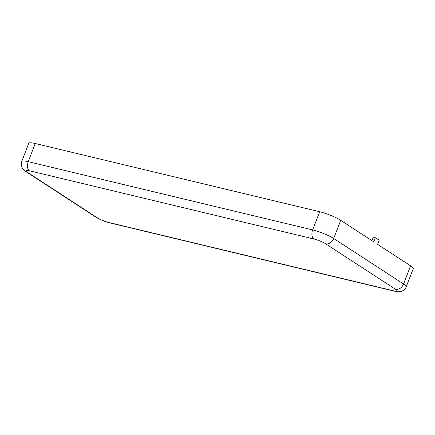<?xml version="1.0" encoding="UTF-8"?>
<svg xmlns="http://www.w3.org/2000/svg" width="435" height="435" viewBox="0 0 435 435"><rect width="100%" height="100%" fill="white"/><g stroke="black" fill="none" stroke-linecap="round" stroke-linejoin="round"><path stroke-width="0.65" d="M371.93 240.647L373.263 237.2L375.334 237.695L373.736 241.827L340.714 220.327A16.171 2.724 -158.9 0 0 319.676 211.736L35.24 143.506A16.171 2.724 -158.9 0 0 28.764 143.294L21.75 161.472C20.956 163.68 21.114 165.811 22.218 167.877L23.43 169.547L26.013 171.662L95.885 217.163C99.996 219.653 104.645 221.567 109.821 222.899L394.257 291.129A7.188 4.404 103.5 0 1 393.381 290.749A8.983 1.512 -158.9 0 0 395.502 289.286L325.63 243.79A8.983 1.512 -158.9 0 0 313.94 239.016L29.504 170.792A8.983 1.512 -158.9 0 0 27.383 172.249L97.255 217.75A8.983 1.512 -158.9 0 0 108.946 222.524L393.381 290.749M395.502 289.286A7.188 5.552 -56.9 0 0 403.571 284.001A16.171 2.724 -158.9 0 1 406.236 286.844L413.25 268.667A16.171 2.724 -158.9 0 0 410.586 265.823L377.564 244.323L379.162 240.191L375.334 237.695M97.255 217.75A7.188 5.552 123.1 0 1 95.885 217.163M108.946 222.524A7.188 4.404 103.5 0 0 109.821 222.899M27.383 172.249A7.188 5.552 123.1 0 1 26.013 171.662M29.504 170.792A7.188 4.404 -76.5 0 1 28.226 161.689A16.171 2.724 -158.9 0 0 21.75 161.472M313.94 239.016A7.188 4.404 -76.5 0 1 312.662 229.914L28.226 161.689L35.24 143.506M325.63 243.79A7.188 5.552 -56.9 0 0 333.699 238.505A16.171 2.724 -158.9 0 0 312.662 229.914L319.676 211.736M410.586 265.823L403.571 284.001L333.699 238.505L340.714 220.327M406.236 286.844C405.344 289.009 403.794 290.482 401.587 291.271L399.564 291.695C398.634 291.88 396.867 291.689 394.257 291.129"/></g></svg>

